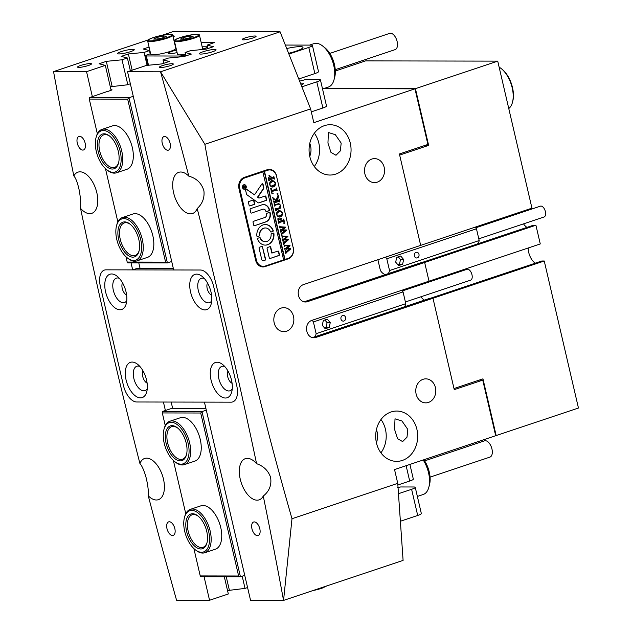 <?xml version="1.0" encoding="UTF-8"?>
<svg xmlns="http://www.w3.org/2000/svg" width="632" height="632" viewBox="0 0 632 632"><rect width="100%" height="100%" fill="white"/><g stroke="black" fill="none" stroke-linecap="round" stroke-linejoin="round"><path stroke-width="0.95" d="M207.517 283.01A7.15 3.784 -108.5 0 0 207.201 288.563A7.15 3.784 -108.5 0 0 211.586 295.183M143.045 370.952A7.15 3.784 -108.5 0 0 142.729 376.506A7.15 3.784 -108.5 0 0 147.114 383.126M122.537 282.852A7.15 3.784 -108.5 0 0 122.221 288.405A7.15 3.784 -108.5 0 0 126.613 295.026M228.018 371.11A7.15 3.784 -108.5 0 0 227.702 376.664A7.15 3.784 -108.5 0 0 232.086 383.284M212.455 51.785A8.579 1.28 -13.1 0 0 216.081 49.833A8.579 1.28 -13.1 0 0 211.499 49.746A8.579 1.28 -13.1 0 0 203.006 51.769A8.579 1.28 -13.1 0 0 199.38 53.72A8.579 1.28 -13.1 0 0 203.962 53.799A8.579 1.28 -13.1 0 0 212.455 51.785M130.626 51.634A8.579 1.28 -13.1 0 0 134.253 49.683A8.579 1.28 -13.1 0 0 129.671 49.596A8.579 1.28 -13.1 0 0 121.186 51.619A8.579 1.28 -13.1 0 0 117.552 53.57A8.579 1.28 -13.1 0 0 122.134 53.649A8.579 1.28 -13.1 0 0 130.626 51.634M170.285 65.633A7.15 1.067 -13.1 0 0 173.31 64.006A7.15 1.067 -13.1 0 0 169.495 63.935A7.15 1.067 -13.1 0 0 162.416 65.617A7.15 1.067 -13.1 0 0 159.39 67.245A7.15 1.067 -13.1 0 0 163.206 67.308A7.15 1.067 -13.1 0 0 170.285 65.633M253.045 37.936A7.15 1.067 -13.1 0 0 256.071 36.308A7.15 1.067 -13.1 0 0 252.255 36.237A7.15 1.067 -13.1 0 0 245.177 37.92A7.15 1.067 -13.1 0 0 242.151 39.547A7.15 1.067 -13.1 0 0 245.967 39.618A7.15 1.067 -13.1 0 0 253.045 37.936M88.456 65.475A7.15 1.067 -13.1 0 0 91.482 63.848A7.15 1.067 -13.1 0 0 87.666 63.785A7.15 1.067 -13.1 0 0 80.588 65.467A7.15 1.067 -13.1 0 0 77.562 67.095A7.15 1.067 -13.1 0 0 81.386 67.158A7.15 1.067 -13.1 0 0 88.456 65.475M173.152 37.035A7.15 1.067 -13.1 0 0 174.242 36.158A7.15 1.067 -13.1 0 0 172.876 35.858M286.525 331.223A12.008 10.025 90.1 0 0 293.769 318.038A12.008 10.025 90.1 0 0 283.863 307.658A12.008 10.025 90.1 0 0 281.145 308.1A12.008 10.025 90.1 0 0 273.909 321.285A12.008 10.025 90.1 0 0 283.815 331.666A12.008 10.025 90.1 0 0 286.525 331.223M85.154 143.211A7.15 3.784 -108.5 0 0 78.953 136.425A7.15 3.784 -108.5 0 0 77.286 143.195A7.15 3.784 -108.5 0 0 83.487 149.982A7.15 3.784 -108.5 0 0 85.154 143.211M259.815 528.802A7.15 3.784 -108.5 0 0 253.614 522.024A7.15 3.784 -108.5 0 0 251.955 528.794A7.15 3.784 -108.5 0 0 258.156 535.573A7.15 3.784 -108.5 0 0 259.815 528.802M170.126 143.369A7.15 3.784 -108.5 0 0 163.925 136.583A7.15 3.784 -108.5 0 0 162.258 143.353A7.15 3.784 -108.5 0 0 168.46 150.14A7.15 3.784 -108.5 0 0 170.126 143.369M174.843 528.644A7.15 3.784 -108.5 0 0 168.641 521.866A7.15 3.784 -108.5 0 0 166.974 528.636A7.15 3.784 -108.5 0 0 173.176 535.415A7.15 3.784 -108.5 0 0 174.843 528.644M428.48 402.426A12.008 10.025 90.1 0 0 435.717 389.241A12.008 10.025 90.1 0 0 425.81 378.852A12.008 10.025 90.1 0 0 423.1 379.295A12.008 10.025 90.1 0 0 415.856 392.48A12.008 10.025 90.1 0 0 425.763 402.868A12.008 10.025 90.1 0 0 428.48 402.426M377.225 182.174A12.008 10.025 90.1 0 0 384.469 168.989A12.008 10.025 90.1 0 0 374.555 158.608A12.008 10.025 90.1 0 0 371.845 159.051A12.008 10.025 90.1 0 0 364.601 172.236A12.008 10.025 90.1 0 0 374.515 182.616A12.008 10.025 90.1 0 0 377.225 182.174M394.581 429.397L397.599 438.727L402.623 441.586L407 437.194L407.798 429.42L401.984 421.031L395.008 418.819L394.581 429.397M402.331 460.436A25.154 20.998 90.1 0 0 417.507 432.809A25.154 20.998 90.1 0 0 396.738 411.053A25.154 20.998 90.1 0 0 391.058 411.977A25.154 20.998 90.1 0 0 375.882 439.603A25.154 20.998 90.1 0 0 396.643 461.36A25.154 20.998 90.1 0 0 402.331 460.436M380.93 452.836A25.154 20.998 90.1 0 0 380.985 419.522M341.169 143.093L335.347 134.703L328.379 132.491L327.953 143.069L330.971 152.399L335.995 155.267L340.372 150.866L341.169 143.093M335.703 174.108A25.154 20.998 90.1 0 0 350.871 146.482A25.154 20.998 90.1 0 0 330.109 124.725A25.154 20.998 90.1 0 0 324.429 125.657A25.154 20.998 90.1 0 0 309.253 153.276A25.154 20.998 90.1 0 0 330.015 175.04A25.154 20.998 90.1 0 0 335.703 174.108M314.294 166.508A25.154 20.998 90.1 0 0 314.357 133.194M148.275 495.844A21.725 11.51 -108.5 0 0 158.403 499.675A21.725 11.51 -108.5 0 0 163.467 479.096A21.725 11.51 -108.5 0 0 144.617 458.469A21.725 11.51 -108.5 0 0 139.909 463.469C141.955 465.792 143.962 470.271 145.921 476.915C147.849 484.641 148.639 490.946 148.275 495.844A3298.795 1748.175 -108.5 0 0 176.557 600.202L209.555 600.266L204.073 576.724M188.826 176.162A21.725 11.51 -108.5 0 0 178.698 172.331A21.725 11.51 -108.5 0 0 173.634 192.91A21.725 11.51 -108.5 0 0 192.484 213.537A21.725 11.51 -108.5 0 0 197.192 208.536C202.43 203.773 204.665 197.871 203.915 190.825C201.648 183.217 196.615 178.327 188.826 176.162A3298.795 1748.175 -108.5 0 0 160.552 71.803L127.553 71.74L146.324 65.459L162.037 63.887L169.258 61.478L163.024 59.866L168.396 58.073L184.102 56.509L191.322 54.091L185.097 52.48L190.469 50.686L206.174 49.122L213.395 46.705L207.162 45.101L214.256 42.581L201.158 42.478M256.568 463.683A21.725 11.51 -108.5 0 0 245.327 458.658A21.725 11.51 -108.5 0 0 240.263 479.238A21.725 11.51 -108.5 0 0 259.112 499.857A21.725 11.51 -108.5 0 0 263.267 496.057C269.414 491.175 271.839 484.87 270.543 477.152C268.11 470.5 263.449 466.013 256.568 463.683A3298.795 1748.175 -108.5 0 0 197.192 208.536M80.533 208.323A21.725 11.51 -108.5 0 0 91.774 213.347A21.725 11.51 -108.5 0 0 96.838 192.768A21.725 11.51 -108.5 0 0 77.989 172.141A21.725 11.51 -108.5 0 0 73.833 175.941C75.832 178.098 77.649 182.98 79.292 190.595C80.517 197.642 80.936 203.551 80.533 208.323A3298.795 1748.175 -108.5 0 0 139.909 463.469M376.388 442.629A14.868 12.411 90.1 0 0 376.411 429.705M309.759 156.309A14.868 12.411 90.1 0 0 309.783 143.385M92.359 96.649L86.544 71.661L53.546 71.606A3298.795 1748.175 -108.5 0 0 73.833 175.941M495.662 435.567L496.159 435.567L482.959 378.852L453.989 388.546L432.975 298.241L430.511 298.241L541.782 261.008L544.247 261.008L432.975 298.241L430.029 298.241L312.793 337.472L315.739 337.472L432.975 298.241L454.25 389.644L482.753 380.108L479.23 380.101M315.739 337.472A8.579 7.157 -89.9 0 1 313.796 337.788A8.579 7.157 -89.9 0 1 306.915 331.524L306.789 330.971A8.579 7.157 -89.9 0 1 311.766 320.408L429.01 281.177L424.649 262.454L429.01 281.177L540.273 243.944L535.912 225.221L424.649 262.454L421.702 262.446L304.458 301.677L307.405 301.685L424.649 262.454L422.184 262.446L533.447 225.213L535.912 225.221M307.405 301.685A8.579 7.157 -89.9 0 1 305.469 302.001A8.579 7.157 -89.9 0 1 298.588 295.737L298.462 295.183A8.579 7.157 -89.9 0 1 303.431 284.613L420.675 245.382L399.661 155.077L428.63 145.392L415.429 88.67L497.732 61.13L365.549 60.885L335.323 71.005M482.753 380.108L495.693 435.724L394.542 469.568L397.749 483.338L291.992 518.722C256.987 396.604 227.939 271.792 204.855 144.301L310.62 108.909L313.82 122.671L414.971 88.828L427.911 144.444L399.408 153.979L420.675 245.382L531.947 208.149L497.732 61.13M293.161 247.633L276.5 176.052M293.343 247.633A9.148 7.639 -89.9 0 1 288.034 258.907L286.588 258.907M262.035 266.862A9.148 7.639 90.1 0 0 263.157 266.593L265.045 266.601L288.034 258.907M265.045 266.601A9.148 7.639 -89.9 0 1 262.983 266.933A9.148 7.639 -89.9 0 1 255.644 260.25L238.983 188.668A9.148 7.639 -89.9 0 1 244.292 177.395L267.281 169.708A9.148 7.639 -89.9 0 1 269.343 169.368A9.148 7.639 -89.9 0 1 276.682 176.052M414.971 88.828L323.537 88.654M247.578 587.539L245.026 588.392L227.536 590.557M224.321 576.763L228.326 593.977L209.555 600.266M397.749 483.338L403.098 560.394L283.555 600.4A3298.795 1748.175 -108.5 0 0 263.267 496.057M165.394 410.508L163.419 402.039L136.717 401.992A17.151 9.093 71.5 0 1 123.438 385.449A17.151 9.093 -108.5 0 0 136.717 401.992L231.138 402.165A17.151 9.093 -108.5 0 0 232.734 401.913A17.151 9.093 -108.5 0 0 236.731 385.662A17.151 9.093 71.5 0 1 232.734 401.913A17.151 9.093 71.5 0 1 231.138 402.165L204.428 402.11L250.556 600.337L283.555 600.4L291.992 518.722M131.037 262.865L132.673 269.888L105.971 269.84A17.151 9.093 -108.5 0 0 104.367 270.093A17.151 9.093 -108.5 0 0 100.37 286.343A17.151 9.093 71.5 0 1 104.367 270.093A17.151 9.093 71.5 0 1 105.971 269.84L200.384 270.014A17.151 9.093 71.5 0 1 213.671 286.549L236.731 385.662L213.671 286.549A17.151 9.093 -108.5 0 0 200.384 270.014L173.681 269.967L127.553 71.74M100.37 286.343L123.438 385.449L100.37 286.343M162.171 35.25L173.089 31.6L280.087 31.798L160.552 71.803L204.855 144.301M148.141 39.95L53.546 71.606M149.073 47.052L143.227 49.004L149.46 50.607L144.088 52.409L128.383 53.973L121.162 56.39L127.388 57.994L122.016 59.795L106.31 61.359L99.09 63.777L105.323 65.38L86.544 71.661M310.62 108.909L280.087 31.798M424.443 300.105A11.431 6.059 71.5 0 1 420.904 296.779M417.278 285.94A11.431 6.059 71.5 0 1 417.278 285.095M105.323 65.38L111.098 90.218M132.673 269.888L137.27 268.347L173.318 268.418M106.31 61.359L112.125 86.323M226.248 576.763L229.321 589.956M127.388 57.994L130.366 70.8M122.016 59.795L127.798 84.633M242.19 576.202L245.026 588.392M128.383 53.973L132.159 70.199M149.46 50.607L150.203 53.823M144.088 52.409L147.106 65.38M207.162 45.101L207.96 48.522M185.097 52.48L185.895 55.908M163.024 59.866L163.822 63.295M263.157 266.593L263.947 266.333M270.156 169.961A9.148 7.639 90.1 0 0 268.403 169.439M211.017 292.047A18.581 9.843 -108.5 0 0 202.019 276.318A18.581 9.843 -108.5 0 0 190.556 292.008A18.581 9.843 -108.5 0 0 201.087 308.772A18.581 9.843 -108.5 0 0 211.222 303.834A18.581 9.843 -108.5 0 0 211.017 292.047M211.752 300.745A12.861 6.818 71.5 0 1 204.618 301.432A12.861 6.818 71.5 0 1 198.306 290.475A12.861 6.818 71.5 0 1 204.294 278.475M146.545 379.99A18.581 9.843 -108.5 0 0 137.547 364.261A18.581 9.843 -108.5 0 0 126.084 379.951A18.581 9.843 -108.5 0 0 136.615 396.714A18.581 9.843 -108.5 0 0 146.75 391.777A18.581 9.843 -108.5 0 0 146.545 379.99M147.28 388.688A12.861 6.818 71.5 0 1 140.146 389.375A12.861 6.818 71.5 0 1 133.834 378.418A12.861 6.818 71.5 0 1 139.822 366.418M126.045 291.889A18.581 9.843 -108.5 0 0 117.046 276.16A18.581 9.843 -108.5 0 0 105.584 291.85A18.581 9.843 -108.5 0 0 116.114 308.613A18.581 9.843 -108.5 0 0 126.25 303.676A18.581 9.843 -108.5 0 0 126.045 291.889M126.779 300.587A12.861 6.818 71.5 0 1 119.645 301.274A12.861 6.818 71.5 0 1 113.333 290.317A12.861 6.818 71.5 0 1 119.322 278.317M231.517 380.148A18.581 9.843 -108.5 0 0 222.519 364.419A18.581 9.843 -108.5 0 0 211.064 380.108A18.581 9.843 -108.5 0 0 221.587 396.872A18.581 9.843 -108.5 0 0 231.731 391.935A18.581 9.843 -108.5 0 0 231.517 380.148M232.252 388.846A12.861 6.818 71.5 0 1 225.118 389.533A12.861 6.818 71.5 0 1 218.806 378.576A12.861 6.818 71.5 0 1 224.802 366.576M208.829 545.29A21.725 11.51 -108.5 0 0 200.992 515.752A21.725 11.51 -108.5 0 0 184.497 517.411A21.725 11.51 -108.5 0 0 184.457 517.553A21.725 11.51 -108.5 0 0 195.225 549.721A21.725 11.51 -108.5 0 0 208.829 545.29M184.702 516.66A22.87 12.119 71.5 0 1 184.734 516.518A22.87 12.119 71.5 0 1 184.781 516.368A22.87 12.119 71.5 0 1 190.327 509.36A22.87 12.119 71.5 0 1 206.072 520.318A22.87 12.119 71.5 0 1 210.393 545.716A22.87 12.119 71.5 0 1 204.839 552.731A22.87 12.119 71.5 0 1 196.07 550.377L195.225 549.721M206.909 543.093A18.296 9.693 71.5 0 1 193.021 544.492A18.296 9.693 71.5 0 1 186.416 519.615A18.296 9.693 71.5 0 1 197.879 515.886A18.296 9.693 71.5 0 1 206.941 542.975A18.296 9.693 71.5 0 1 206.909 543.093M198.306 516.233A17.151 9.093 -108.5 0 0 192.144 514.78A17.151 9.093 -108.5 0 0 187.981 520.033A17.151 9.093 -108.5 0 0 191.22 539.088A17.151 9.093 -108.5 0 0 203.03 547.312A17.151 9.093 -108.5 0 0 207.075 542.438M187.096 439.643A21.725 11.51 -108.5 0 0 174.693 423.108A21.725 11.51 -108.5 0 0 163.957 429.452A21.725 11.51 -108.5 0 0 165.229 446.856A21.725 11.51 -108.5 0 0 174.724 461.621A21.725 11.51 -108.5 0 0 187.096 460.254A21.725 11.51 -108.5 0 0 187.096 439.643M163.957 429.452L164.233 428.417A22.87 12.119 71.5 0 1 169.826 421.26A22.87 12.119 71.5 0 1 188.589 439.145A22.87 12.119 71.5 0 1 184.339 464.631A22.87 12.119 71.5 0 1 175.57 462.276L174.724 461.621M185.374 440.212A18.296 9.693 71.5 0 1 186.44 454.874A18.296 9.693 71.5 0 1 177.402 460.214A18.296 9.693 71.5 0 1 166.959 446.287A18.296 9.693 71.5 0 1 166.959 428.931A18.296 9.693 71.5 0 1 177.379 427.785A18.296 9.693 71.5 0 1 185.374 440.212M177.805 428.133A17.151 9.093 -108.5 0 0 171.643 426.679A17.151 9.093 -108.5 0 0 168.452 445.789A17.151 9.093 -108.5 0 0 182.53 459.211A17.151 9.093 -108.5 0 0 186.574 454.337M120.601 219.502A21.725 11.51 -108.5 0 0 116.549 225.719A21.725 11.51 -108.5 0 0 127.316 257.888A21.725 11.51 -108.5 0 0 136.899 259.539A21.725 11.51 -108.5 0 0 138.771 233.429A21.725 11.51 -108.5 0 0 120.601 219.502M116.549 225.719L116.825 224.684A22.87 12.119 71.5 0 1 121.099 218.143A22.87 12.119 71.5 0 1 122.418 217.527A22.87 12.119 71.5 0 1 140.715 234.077A22.87 12.119 71.5 0 1 138.25 260.281A22.87 12.119 71.5 0 1 136.931 260.898A22.87 12.119 71.5 0 1 128.154 258.543L127.316 257.888M121.889 222.662A18.296 9.693 71.5 0 1 129.971 224.052A18.296 9.693 71.5 0 1 139.032 251.141A18.296 9.693 71.5 0 1 135.619 256.379A18.296 9.693 71.5 0 1 120.317 244.647A18.296 9.693 71.5 0 1 121.889 222.662M130.397 224.4A17.151 9.093 -108.5 0 0 124.228 222.946A17.151 9.093 -108.5 0 0 123.24 223.412A17.151 9.093 -108.5 0 0 121.391 243.067A17.151 9.093 -108.5 0 0 135.114 255.478A17.151 9.093 -108.5 0 0 136.109 255.02A17.151 9.093 -108.5 0 0 139.166 250.604M118.966 147.177A21.725 11.51 -108.5 0 0 106.587 131.187A21.725 11.51 -108.5 0 0 96.048 137.618A21.725 11.51 -108.5 0 0 97.533 155.662A21.725 11.51 -108.5 0 0 106.816 169.787A21.725 11.51 -108.5 0 0 119.29 168.231A21.725 11.51 -108.5 0 0 118.966 147.177M96.048 137.618L96.325 136.583A22.87 12.119 71.5 0 1 101.918 129.426A22.87 12.119 71.5 0 1 120.451 146.648A22.87 12.119 71.5 0 1 116.43 172.797A22.87 12.119 71.5 0 1 107.653 170.45L106.816 169.787M117.275 147.849A18.296 9.693 71.5 0 1 118.532 163.04A18.296 9.693 71.5 0 1 109.66 168.46A18.296 9.693 71.5 0 1 99.232 154.99A18.296 9.693 71.5 0 1 98.955 137.263A18.296 9.693 71.5 0 1 109.462 135.951A18.296 9.693 71.5 0 1 117.275 147.849M109.897 136.299A17.151 9.093 -108.5 0 0 103.727 134.845A17.151 9.093 -108.5 0 0 100.709 154.461A17.151 9.093 -108.5 0 0 114.613 167.377A17.151 9.093 -108.5 0 0 118.666 162.511M201.505 49.588A12.861 1.92 -13.1 0 0 202.556 48.482L199.483 35.273A12.861 1.92 166.9 0 1 193.368 38.418A12.861 1.92 166.9 0 1 174.424 41.104L177.497 54.32A12.861 1.92 -13.1 0 0 185.508 54.265M190.106 37.754L193.234 36.166L189.956 36.048L183.549 37.517L180.42 39.105L183.699 39.224L190.106 37.754M183.936 39.168L183.549 37.517M190.327 37.644L189.956 36.048M169.692 51.587A12.861 1.92 -13.1 0 0 175.807 48.435L172.734 35.218A12.861 1.92 166.9 0 1 166.619 38.37A12.861 1.92 166.9 0 1 147.675 41.048L150.748 54.265A12.861 1.92 -13.1 0 0 169.692 51.587M163.348 37.707L166.485 36.119L163.206 36L156.799 37.47L153.671 39.058L156.941 39.176L163.348 37.707M157.178 39.121L156.799 37.47M163.577 37.588L163.206 36M176.518 50.094A8.579 1.28 -13.1 0 0 171.936 51.366A8.579 1.28 -13.1 0 0 168.302 53.317A8.579 1.28 -13.1 0 0 177.094 52.582M206.064 49.13L205.811 48.024L201.9 49.336M185.626 54.779L185.84 55.924M179.599 56.951L179.385 56.019L146.34 55.964L148.496 65.238M147.785 65.309L145.558 55.766A4.574 0.679 -13.1 0 1 147.501 54.723L150.614 53.681M202.161 46.784L206.972 46.792A4.574 0.679 -13.1 0 1 207.573 46.855M205.811 48.024A4.574 0.679 -13.1 0 0 207.652 47.179M145.558 55.766A4.574 0.679 -13.1 0 0 146.34 55.964M179.385 56.019A4.574 0.679 -13.1 0 0 185.579 54.794M244.205 184.986A1.999 1.667 90.1 0 0 242.846 185.579M242.838 188.368A1.999 1.667 90.1 0 0 244.197 188.968M243.905 185.05A1.999 1.667 90.1 0 0 244.805 188.905A1.999 1.667 90.1 0 0 243.905 185.05M244.868 189.181A2.283 1.912 90.1 0 0 243.841 184.773A2.283 1.912 90.1 0 0 244.868 189.181M244.197 189.26A2.283 1.912 90.1 0 0 245.556 188.375M245.556 185.587A2.283 1.912 90.1 0 0 244.205 184.702M262.193 183.786A0.861 0.719 90.1 0 0 261.83 184.07L254.499 194.854L246.67 189.276A0.861 0.719 90.1 0 0 245.611 190.248L246.464 193.905A1.714 1.43 90.1 0 0 247.112 194.917L257.967 202.643A1.714 1.43 90.1 0 0 259.088 202.825L266.222 200.431A0.687 0.577 90.1 0 0 266.617 199.586L265.898 196.505A0.687 0.577 90.1 0 0 265.195 196.031L259.633 197.887A1.714 1.43 -89.9 0 1 258.52 197.713L257.817 197.208L263.497 188.865A1.714 1.43 90.1 0 0 263.765 187.317L263.078 184.378A0.861 0.719 90.1 0 0 262.193 183.786M263.094 224.921A10.294 8.595 90.1 0 0 256.861 235.957A0.695 0.585 90.1 0 0 257.603 236.558L259.262 235.997A0.695 0.585 90.1 0 0 259.689 235.278A6.857 5.728 -89.9 0 1 263.868 228.223A6.857 5.728 -89.9 0 1 265.416 227.97A6.857 5.728 -89.9 0 1 270.488 231.668A0.695 0.585 90.1 0 0 271.16 232.015L272.827 231.462A0.695 0.585 90.1 0 0 273.198 230.49A10.294 8.595 90.1 0 0 265.424 224.542A10.294 8.595 90.1 0 0 263.094 224.921M257.603 236.558L258.946 235.997A0.695 0.585 90.1 0 0 259.373 235.278A6.857 5.728 -89.9 0 1 263.552 228.223A6.857 5.728 -89.9 0 1 265.1 227.97A6.857 5.728 -89.9 0 1 265.258 227.978M274.999 205.384L274.849 206.285L274.312 203.986L274.928 204.665L278.925 203.599L280.711 205.582L280.142 208.402L276.721 209.713L275.939 210.962L275.299 208.212L275.86 208.884L278.933 207.983L280.474 205.621L279.044 204.033L274.691 205.384L274.628 205.993M274.209 204.175L275.52 204.571M275.189 208.402L276.508 208.797M273.925 198.764L276.081 200.265L278.167 194.988L278.862 197.99L278.333 197.603L277.954 198.108L276.603 201.047L278.917 200.21L279.147 199.206L279.786 201.964L278.578 201.379L274.501 202.809L274.272 203.804L273.632 201.055L274.841 201.64L276.508 201.079L273.948 199.293L273.38 199.981L272.827 197.587L274.999 199.499M278.712 198.045L278.017 197.603L276.334 200.952M279.241 201.276L274.501 202.809M273.767 201.624L274.841 201.64M273.948 199.293L273.182 199.783M277.021 193.187L277.922 193.582L277.59 194.285L277.006 193.89L277.337 193.187L277.922 193.582L277.337 193.187M277.322 194.285L277.006 193.89M273.158 193.597L271.965 193.898L270.701 188.478L271.855 187.996L271.468 190.698L275.757 189.26L276.54 188.012L277.187 190.761L276.618 190.074L271.681 191.615L272.076 193.052L273.158 193.597L271.95 193.819M276.618 190.074L271.428 191.591M272.645 193.439L273.119 193.408M273.293 186.922L270.938 186.566L269.714 184.591C269.453 182.553 270.148 181.186 271.784 180.499L272.716 180.341L275.402 182.767C275.702 184.86 274.999 186.243 273.293 186.922L272.25 187.072M283.602 259.799L285 259.436L264.5 171.335L267.723 170.253L265.645 170.253M285 259.436L288.224 258.354A8.579 7.157 90.1 0 0 293.201 247.791L276.54 176.21A8.579 7.157 90.1 0 0 269.659 169.937A8.579 7.157 90.1 0 0 267.723 170.253M269.279 175.404L271.254 176.992L271.412 178.153L273.68 177.252L273.83 176.352L274.47 179.109L273.893 178.414L269.738 179.701L268.956 180.957L268.387 178.524L269.738 175.325M273.893 178.414L269.106 180.049M280.276 216.934L277.922 216.571L276.697 214.596C276.437 212.557 277.132 211.199 278.767 210.511L279.7 210.353L282.385 212.779C282.686 214.872 281.983 216.255 280.276 216.934L279.233 217.076M279.02 218.538L278.349 220.252L278.688 221.713L281.066 220.923L280.782 219.731L279.786 218.972L281.548 218.388L281.019 219.652L281.295 220.845L283.531 220.031L283.76 219.028L284.4 221.785L283.191 221.2L279.115 222.63L278.886 223.625L277.772 218.854L278.981 218.356L278.033 220.252M283.855 221.097L279.115 222.63M283.879 222.646L284.779 223.041L284.447 223.744L283.855 223.349L284.187 222.646L284.779 223.041L284.187 222.646M284.179 223.744L283.855 223.349M280.087 228.073L279.628 226.13L280.166 226.73L285.735 227.157L282.836 229.89L286.478 230.356L281.864 234.306L281.572 235.175L281.003 232.742L281.659 233.216L285.087 230.403L282.259 230.372L280.885 232.221L280.292 229.661L280.979 230.182L284.353 227.465L280.26 227.236L279.921 228.073M281.019 232.805L281.659 233.216M280.316 229.787L280.979 230.182M281.003 227.212L279.715 227.575M282.243 237.34L281.785 235.396L282.322 235.997L287.892 236.423L284.993 239.165L288.634 239.623L284.021 243.581L283.728 244.45L283.16 242.009L283.815 242.483L287.244 239.67L284.416 239.639L283.041 241.487L282.449 238.935L283.136 239.457L286.509 236.731L282.417 236.502L282.077 237.34M283.175 242.072L283.815 242.483M282.472 239.054L283.136 239.457M283.16 236.487L281.872 236.842M284.4 246.614L283.942 244.671L284.479 245.263L290.048 245.698L287.149 248.431L290.791 248.89L286.178 252.847L285.885 253.716L285.316 251.283L285.972 251.757L289.401 248.945L286.58 248.905L285.198 250.754L284.605 248.202L285.293 248.724L288.666 246.006L284.574 245.769L284.234 246.614M285.332 251.346L285.972 251.757M284.629 248.321L285.293 248.724M285.316 245.753L284.029 246.117M284.692 259.436L264.192 171.335L262.809 171.793L283.626 259.894L265.235 266.048A8.579 7.157 90.1 0 1 263.299 266.364L261.095 266.364A8.579 7.157 90.1 0 1 260.171 266.285M263.125 171.793L244.734 177.948A8.579 7.157 90.1 0 0 239.757 188.518L256.418 260.1A8.579 7.157 90.1 0 0 263.299 266.364M262.746 246.835A0.695 0.585 90.1 0 0 262.027 246.354L259.476 247.207A0.695 0.585 90.1 0 0 259.065 248.068L261.727 259.507A1.714 1.43 90.1 0 0 263.497 260.7L265.227 260.115A0.695 0.585 90.1 0 0 265.637 259.254L262.43 246.835A0.695 0.585 90.1 0 0 262.027 246.346M272.123 253.061L270.741 247.128A0.695 0.585 90.1 0 0 270.022 246.638L267.47 247.499A0.695 0.585 90.1 0 0 267.067 248.36L269.311 258.022A0.695 0.585 90.1 0 0 270.03 258.512L279.02 255.502A0.695 0.585 90.1 0 0 279.431 254.641L278.72 251.583A0.695 0.585 90.1 0 0 278.001 251.094L271.807 253.061L270.425 247.128A0.695 0.585 90.1 0 0 270.022 246.638M262.92 209.255A2.86 2.386 -89.9 0 1 263.568 209.145A2.86 2.386 -89.9 0 1 265.811 211.041A0.695 0.585 90.1 0 0 266.649 211.57L269.106 210.748A0.695 0.585 90.1 0 0 269.508 209.871A7.434 6.202 90.1 0 0 263.576 204.571A7.434 6.202 90.1 0 0 261.893 204.847L250.493 208.663A0.687 0.577 90.1 0 0 250.098 209.508L250.809 212.597A0.687 0.577 90.1 0 0 251.52 213.071L262.604 209.255A2.86 2.386 -89.9 0 1 263.252 209.145A2.86 2.386 -89.9 0 1 263.41 209.153M260.321 238.003A0.695 0.585 90.1 0 0 259.649 237.648L257.982 238.209A0.695 0.585 90.1 0 0 257.611 239.173A10.294 8.595 90.1 0 0 265.385 245.121A10.294 8.595 90.1 0 0 273.94 233.706A0.695 0.585 90.1 0 0 273.206 233.113L271.547 233.666A0.695 0.585 90.1 0 0 271.12 234.385A6.857 5.728 -89.9 0 1 265.393 241.693A6.857 5.728 -89.9 0 1 260.321 238.003L260.005 238.003A0.695 0.585 90.1 0 0 259.649 237.648M249.142 205.432A0.687 0.577 90.1 0 0 249.853 205.913L254.269 204.436A0.687 0.577 90.1 0 0 254.664 203.591L253.946 200.502A0.687 0.577 90.1 0 0 253.242 200.028L248.826 201.505A0.687 0.577 90.1 0 0 248.431 202.351L249.142 205.432M266.522 214.09A2.86 2.386 -89.9 0 1 264.84 217.511L253.448 221.326A0.695 0.585 90.1 0 0 253.045 222.188L253.756 225.245A0.695 0.585 90.1 0 0 254.475 225.727L265.867 221.919A7.434 6.202 90.1 0 0 270.212 212.897A0.695 0.585 90.1 0 0 269.485 212.399L266.933 213.253A0.695 0.585 90.1 0 0 266.522 214.09M244.639 186.077L244.394 187.293L245.192 186.701L245.406 187.617L243.565 188.233L243.62 186.337L244.197 186.732L244.639 186.077M245.216 187.388L243.304 187.933M243.62 186.337L244.023 186.732M269.659 169.937L267.454 169.937A8.579 7.157 90.1 0 0 266.198 170.071M254.475 225.727L265.551 221.919A7.434 6.202 90.1 0 0 269.896 212.897A0.695 0.585 90.1 0 0 269.485 212.399M249.537 205.913L253.953 204.436A0.687 0.577 90.1 0 0 254.348 203.591L253.63 200.502A0.687 0.577 90.1 0 0 253.235 200.028M271.16 232.015L272.51 231.462A0.695 0.585 90.1 0 0 272.882 230.49A10.294 8.595 90.1 0 0 265.266 224.542M265.235 241.693A6.857 5.728 -89.9 0 1 265.077 241.693A6.857 5.728 -89.9 0 1 260.005 238.003M265.227 245.121A10.294 8.595 90.1 0 0 273.632 233.706A0.695 0.585 90.1 0 0 273.206 233.113M251.52 213.071L262.604 209.255M266.23 211.617A0.695 0.585 90.1 0 0 266.333 211.57L268.79 210.748A0.695 0.585 90.1 0 0 269.192 209.871A7.434 6.202 90.1 0 0 263.418 204.578M270.03 258.512L278.704 255.502A0.695 0.585 90.1 0 0 279.115 254.641L278.404 251.576A0.695 0.585 90.1 0 0 278.001 251.094M259.088 197.942A1.714 1.43 -89.9 0 1 258.204 197.713L257.817 197.208M258.543 202.872A1.714 1.43 90.1 0 0 258.772 202.817L265.906 200.431A0.687 0.577 90.1 0 0 266.301 199.586L265.582 196.505A0.687 0.577 90.1 0 0 265.195 196.031M254.499 194.854L246.354 189.276A0.861 0.719 90.1 0 0 246.148 189.181M257.5 197.208L263.181 188.865A1.714 1.43 90.1 0 0 263.449 187.317L262.762 184.378A0.861 0.719 90.1 0 0 262.233 183.77M262.952 260.747A1.714 1.43 90.1 0 0 263.181 260.692L264.919 260.115A0.695 0.585 90.1 0 0 265.322 259.254L262.43 246.835M244.718 185.998L244.15 186.859M243.415 187.578L244.394 187.293M243.304 186.337L243.881 186.732M244.315 187.317L243.407 186.693L243.984 187.222L243.407 186.693L243.123 187.325M244.3 187.222L243.723 186.693L243.439 187.325M268.963 175.404L271.254 176.992M273.711 177.189L274.012 178.477M268.79 180.049L268.734 180.665M269.84 176.431L269.272 176.494L268.292 178.382L268.521 179.014L271.199 178.224L271.096 177.371L269.58 176.494L268.6 178.382L268.837 179.014M269.272 176.494L269.682 176.415M272.55 180.349L274.904 182.166M275.204 183.801L272.977 186.922M273.206 181.345L271.831 181.566L269.619 183.58M269.967 185.342L271.642 186.045M270.18 182.94L269.967 184.599L270.852 185.832L271.792 186.053L274.944 184.441L275.181 182.853L273.364 181.337L269.864 182.94M271.136 188.494L270.93 189.742M276.421 188.85L276.721 190.129M272.803 193.408L272.076 193.052M277.606 193.582L277.274 194.285M274.683 199.499L276.081 200.265M278.017 195.715L278.459 197.611M278.396 198.045L278.017 197.603L278.396 198.045M279.028 200.028L279.328 201.324M278.933 201.276L278.262 201.371L278.933 201.276M273.719 201.624L274.525 201.64L273.719 201.624M272.661 197.532L273.609 198.764M274.612 204.665L275.212 204.571L274.612 204.665M278.759 203.599L280.142 204.776M280.537 206.427L280.142 208.402M279.826 208.402L276.721 209.713M276.405 209.713L275.718 210.677M275.544 208.884L276.192 208.797L275.544 208.884M278.87 204.041L274.691 205.384M279.534 210.361L281.88 212.178M282.188 213.806L279.96 216.926M280.189 211.349L278.815 211.578L276.603 213.592M276.95 215.346L278.625 216.057M277.164 212.952L276.95 214.611L277.835 215.844L278.775 216.057L281.927 214.446L282.164 212.865L280.347 211.349L276.848 212.952M280.474 219.731L279.51 219.162M281.272 218.569L280.703 219.652M283.642 219.857L283.942 221.145M284.463 223.041L284.131 223.744M279.32 226.13L280.166 226.73M279.85 226.73L280.908 226.809M280.592 226.809L285.735 227.157M285.482 227.409L282.836 229.89M282.52 229.89L286.383 229.953M286.075 229.953L286.478 230.356M286.162 230.356L281.864 234.306M281.548 234.306L281.414 235.128M281.343 233.216L280.869 232.805L281.477 233.216M281.801 230.759L282.259 230.372M280.687 227.212L279.944 227.236L280.687 227.212M281.477 235.396L282.322 235.997M282.006 235.997L283.065 236.076M282.749 236.076L287.892 236.423M287.639 236.676L284.993 239.165M284.677 239.157L288.54 239.228M288.232 239.22L288.634 239.623M288.318 239.623L284.021 243.581M283.705 243.573L283.57 244.394M283.499 242.483L283.025 242.072L283.634 242.483M283.958 240.026L284.416 239.639M282.82 239.457L282.322 239.054L282.899 239.457M282.844 236.479L282.101 236.502L282.844 236.479M283.634 244.663L284.479 245.263M284.163 245.263L285.222 245.35M284.906 245.35L290.048 245.698M289.796 245.951L287.149 248.431M286.833 248.431L290.696 248.495M290.388 248.495L290.791 248.89M290.475 248.89L286.178 252.847M285.862 252.847L285.727 253.661M286.114 249.292L286.58 248.905M284.977 248.724L284.479 248.321L285.056 248.724M285 245.753L284.258 245.769L285 245.753M423.882 459.756A20.011 10.602 71.5 0 1 429.499 484.752L428.812 487.335A22.87 12.119 -108.5 0 0 423.203 459.978M417.365 496.452L423.219 494.493A22.87 12.119 -108.5 0 0 428.812 487.335M424.625 460.862L484.507 440.828A8.579 4.543 71.5 0 1 485.344 440.702A8.579 4.543 71.5 0 1 491.767 448.27A8.579 4.543 71.5 0 1 489.95 457.094L430.068 477.128M322.66 46.01L324.769 47.661A20.011 10.602 71.5 0 1 330.449 54.447A20.011 10.602 71.5 0 1 334.683 77.286L333.988 79.869A22.87 12.119 -108.5 0 0 329.146 53.767A22.87 12.119 -108.5 0 0 322.66 46.01A22.87 12.119 -108.5 0 0 313.883 43.655L309.554 45.109M322.541 88.994L328.403 87.034A22.87 12.119 -108.5 0 0 333.988 79.869M329.809 53.404L389.683 33.362A8.579 4.543 71.5 0 1 395.411 37.154A8.579 4.543 71.5 0 1 395.126 49.628L335.252 69.67M397.868 484.997L409.694 481.047L406.123 465.697M409.907 464.425L413.32 479.088A8.579 1.28 166.9 0 1 409.694 481.047M411.614 489.302A8.579 1.28 -13.1 0 0 415.248 487.351L421.331 513.508A8.579 1.28 166.9 0 1 417.697 515.459L411.614 489.302L398.468 493.703M417.697 515.459L400.38 521.25M397.567 487.572L400.68 486.964L413.786 486.988A8.579 1.28 -13.1 0 1 415.248 487.351M288.611 53.317A17.151 2.552 -13.1 0 0 295.721 51.271A17.151 2.552 -13.1 0 0 302.981 47.368A17.151 2.552 -13.1 0 0 286.715 48.53M311.307 111.864L322.881 107.993L316.798 81.844L301.875 86.829M316.798 81.844A8.579 1.28 -13.1 0 0 320.424 79.885A8.579 1.28 -13.1 0 0 318.97 79.521L305.864 79.498L299.631 81.157M320.424 79.885L326.515 106.042A8.579 1.28 166.9 0 1 322.881 107.993M301.172 85.051A9.433 1.406 -13.1 0 0 303.471 83.527A9.433 1.406 -13.1 0 0 300.437 83.195M298.762 78.968L314.87 73.581L308.787 47.424A8.579 1.28 -13.1 0 0 312.421 45.472A8.579 1.28 -13.1 0 0 310.96 45.109L285.34 45.062M288.911 54.076L308.787 47.424M312.421 45.472L318.504 71.629A8.579 1.28 166.9 0 1 314.87 73.581M402.347 290.933L467.016 269.295A5.72 3.034 71.5 0 1 467.546 269.208A5.72 3.034 71.5 0 1 471.851 274.241A5.72 3.034 71.5 0 1 470.643 280.142L405.396 301.97M343.919 321.017A2.86 2.386 90.1 0 0 345.641 317.88A2.86 2.386 90.1 0 0 343.279 315.408A2.86 2.386 90.1 0 0 342.639 315.51A2.86 2.386 90.1 0 0 340.909 318.654A2.86 2.386 90.1 0 0 343.271 321.127A2.86 2.386 90.1 0 0 343.919 321.017M404.267 306.86A10.294 5.451 -108.5 0 0 405.791 303.676L403.058 291.929A10.294 5.451 -108.5 0 0 401.802 290.278M314.61 336.864A10.294 5.451 -108.5 0 0 316.134 333.68L405.791 303.676M322.281 325.29L325.235 328.758L329.217 327.423L330.244 322.628L327.297 319.16L323.315 320.495L322.281 325.29M316.134 333.68L313.401 321.933L403.058 291.929M313.401 321.933A10.294 5.451 -108.5 0 0 312.145 320.282M324.532 327.929L326.072 327.416L327.1 322.62L324.848 319.982M327.1 322.62L330.244 322.628M326.072 327.416L329.217 327.423M475.746 227.797L540.415 206.158A5.72 3.034 71.5 0 1 540.945 206.072A5.72 3.034 71.5 0 1 545.25 211.096A5.72 3.034 71.5 0 1 544.041 216.997L478.795 238.833M417.317 257.88A2.86 2.386 90.1 0 0 419.04 254.743A2.86 2.386 90.1 0 0 416.678 252.271A2.86 2.386 90.1 0 0 416.038 252.373A2.86 2.386 90.1 0 0 414.308 255.51A2.86 2.386 90.1 0 0 416.67 257.982A2.86 2.386 90.1 0 0 417.317 257.88M477.342 243.992A10.294 5.451 -108.5 0 0 479.19 240.539L476.457 228.792A10.294 5.451 -108.5 0 0 475.201 227.141M388.009 273.719A10.294 5.451 -108.5 0 0 389.533 270.536L479.19 240.539M377.889 259.697L380.409 270.52A10.294 5.451 -108.5 0 0 385.544 274.549M395.679 262.154L398.634 265.614L402.616 264.287L403.643 259.491L400.696 256.023L396.714 257.358L395.679 262.154M389.533 270.536L386.8 258.796L476.457 228.792M386.8 258.796A10.294 5.451 -108.5 0 0 385.544 257.137M397.931 264.792L399.471 264.279L400.498 259.483L398.247 256.845M400.498 259.483L403.643 259.491M399.471 264.279L402.616 264.287M101.918 129.426L112.488 125.886A22.87 12.119 71.5 0 1 132.333 147.596A22.87 12.119 71.5 0 1 127 169.258L116.43 172.797M122.418 217.527L132.989 213.987A22.87 12.119 71.5 0 1 152.833 235.697A22.87 12.119 71.5 0 1 147.509 257.358L136.931 260.898M138.787 262.88L140.059 268.355M125.958 256.718L127.198 262.067L165.6 262.138L127.672 99.153L89.27 99.082L97.352 133.802M105.457 168.618L117.852 221.903M130.35 83.779L127.206 84.83L110.3 86.774M110.956 89.61L112.077 89.894L107.716 91.514M133.265 96.309L128.96 97.747L89.309 97.676L107.685 91.364M127.672 99.153L128.96 97.747L167.401 262.936L171.707 261.49M165.6 262.138L167.401 262.936L127.751 262.857L127.198 262.067M89.309 97.676L89.27 99.082M190.327 509.36L200.905 505.821A22.87 12.119 71.5 0 1 220.75 527.53A22.87 12.119 71.5 0 1 215.417 549.192L204.839 552.731M169.826 421.26L180.404 417.72A22.87 12.119 71.5 0 1 200.249 439.43A22.87 12.119 71.5 0 1 194.917 461.091L184.339 464.631M171.177 402.055L172.631 408.296L205.882 408.359M193.866 548.544L200.241 575.926L238.635 575.997L200.707 413.012L162.313 412.941L165.26 425.636M173.365 460.444L185.769 513.737M206.301 410.16L201.995 411.606L240.437 576.787L244.742 575.349M162.313 412.941L162.345 411.527L172.583 408.106M238.635 575.997L240.437 576.787L200.786 576.716L200.241 575.926M162.345 411.527L201.995 411.606L200.707 413.012M528.202 247.981A12.008 6.36 -108.5 0 0 528.723 252.452A12.008 6.36 -108.5 0 0 535.328 263.165M523.517 223.87A12.008 6.36 -108.5 0 0 527.001 227.378M496.159 435.567L578.454 408.027L544.247 261.008M519.867 212.194A12.008 6.36 -108.5 0 0 519.883 213.023M415.429 88.67L323.995 88.504M425.099 145.384L428.63 145.392M501.137 68.517L501.974 69.172A21.725 11.51 71.5 0 1 510.577 81.52A21.725 11.51 71.5 0 1 512.742 101.341L512.465 102.376A22.87 12.119 -108.5 0 0 510.19 81.512A22.87 12.119 -108.5 0 0 501.137 68.517A22.87 12.119 -108.5 0 0 499.138 67.182M508.76 108.538A22.87 12.119 -108.5 0 0 512.465 102.376M192.95 37.857A12.292 1.833 -13.1 0 0 197.121 34.333A12.292 1.833 -13.1 0 0 180.697 37.414A12.292 1.833 -13.1 0 0 176.533 40.938A12.292 1.833 -13.1 0 0 192.95 37.857M166.2 37.809A12.292 1.833 -13.1 0 0 170.371 34.286A12.292 1.833 -13.1 0 0 153.947 37.367A12.292 1.833 -13.1 0 0 149.784 40.883A12.292 1.833 -13.1 0 0 166.2 37.809M317.746 588.961A12.861 1.92 -13.1 0 0 322.557 587.507A12.861 1.92 -13.1 0 0 325.14 586.488M322.336 588.06A12.292 1.833 166.9 0 1 312.919 590.572M244.734 177.948L243.067 177.948M239.757 188.518L238.951 188.518M256.418 260.1L255.605 260.1M184.457 517.553L184.734 516.518M199.483 35.273C199.578 34.602 198.606 33.923 192.736 34.649L180.649 37.422C170.474 41.443 176.067 39.911 174.424 41.104M172.734 35.218C172.828 34.555 171.849 33.875 165.987 34.602L153.9 37.367C143.725 41.388 149.318 39.856 147.675 41.048M326.894 585.896L322.399 588.052L312.864 590.596"/></g></svg>
